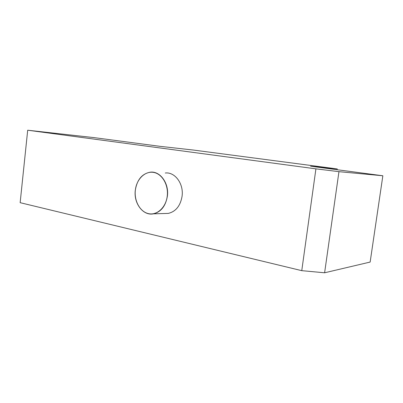 <?xml version="1.0" encoding="UTF-8"?>
<svg xmlns="http://www.w3.org/2000/svg" width="403" height="403" viewBox="0 0 403 403"><rect width="100%" height="100%" fill="white"/><g stroke="black" fill="none" stroke-linecap="round" stroke-linejoin="round"><path stroke-width="0.6" d="M337.246 168.938L310.582 166.217L382.85 175.763L338.958 171.663L315.917 168.852L27.696 130.214L94.413 137.665L160.082 146.339L193.47 150.062L337.246 168.938L337.13 169.723M382.85 175.763L370.15 262.061L324.611 272.786L301.761 270.66L20.15 202.679L27.696 130.214M315.917 168.852L301.761 270.66M164.756 213.504L168.313 213.399C175.804 211.56 180.393 205.857 182.07 196.286C183.889 183.823 174.942 171.749 165.275 173.008M338.958 171.663L324.611 272.786M135.343 190.08C133.484 203.122 143 216.013 153.422 213.842C161.019 211.953 165.673 206.064 167.381 196.185C169.235 183.32 160.157 170.862 150.359 172.167C142.103 173.698 137.101 179.667 135.343 190.07M167.24 196.17C168.681 184.886 162.051 173.673 153.457 172.383C144.884 170.922 136.562 179.28 135.353 190.08C134.023 200.865 140.037 211.852 148.521 213.645C156.979 215.605 165.925 207.48 167.24 196.17M150.359 172.167C142.128 173.653 137.116 179.622 135.317 190.07C133.443 203.208 143.095 216.038 153.422 213.842L168.313 213.399"/></g></svg>
